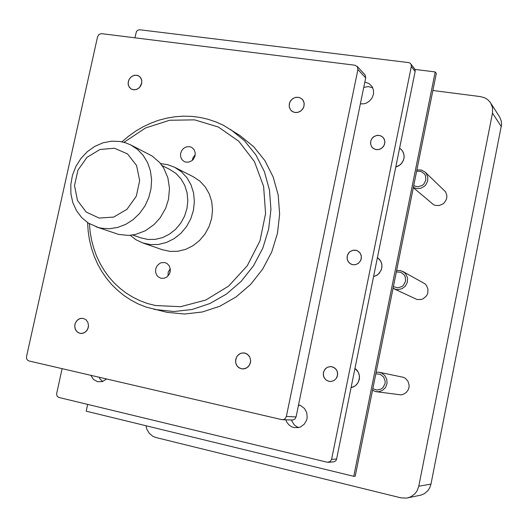 <?xml version="1.0" encoding="UTF-8"?>
<svg xmlns="http://www.w3.org/2000/svg" width="528" height="528" viewBox="0 0 528 528"><rect width="100%" height="100%" fill="white"/><g stroke="black" fill="none" stroke-linecap="round" stroke-linejoin="round"><path stroke-width="0.79" d="M75.966 330.502L74.989 328.198L74.778 325.637L75.359 323.096L76.666 320.885L78.547 319.242L80.784 318.371L83.12 318.364L85.873 319.645L87.793 322.146L88.513 325.38L87.886 328.706L86.038 331.485L83.332 333.161L80.289 333.419L77.847 332.442L75.966 330.502M360.373 103.917L364.307 103.739L366.208 103.132L369.633 100.98L372.174 97.812L373.514 94.037L373.481 90.136L372.082 86.592L369.032 83.549L364.861 82.071M285.787 419.819L286.796 422.169L288.856 424.829L291.568 426.743L293.885 427.574L298.34 427.64L300.557 426.928L304.333 424.129L306.689 419.945L307.19 417.556L306.735 412.711L304.445 408.487L300.722 405.623L298.518 404.87M90.823 375.309L93.496 379.507L97.673 381.777L102.425 381.579L106.59 378.965M352.744 264.706L355.641 264.627L358.314 263.386L360.32 261.182L361.343 258.377L361.205 255.42L359.938 252.806L357.746 250.945L356.242 250.351L353.001 250.279L350.018 251.665L348.817 252.826L347.292 255.79L347.167 259.09L348.48 262.073L350.955 264.119L352.744 264.706M328.944 381.368L330.997 381.5L334.019 380.523L336.362 378.286L337.557 375.223L337.379 371.936L336.772 370.405L334.679 367.95L331.775 366.663L330.178 366.551L327.109 367.422L324.694 369.58L323.4 372.603L323.473 375.903L324.034 377.461L326.06 379.995L328.944 381.368M376.22 149.629L378.84 149.53L381.308 148.5L383.295 146.665L384.536 144.276L384.872 141.656L384.245 139.141L382.754 137.075L380.002 135.538L376.787 135.412L373.758 136.712L372.504 137.828L370.847 140.705L370.57 143.939L371.732 146.89L373.666 148.705L376.22 149.629M62.126 368.656L56.635 393.736L57.05 395.974L58.628 397.386L327.36 462.238L330.178 461.624L331.591 459.353L411.305 66.528L411.015 64.277L410.025 63.129L408.474 62.542L139.748 29.753L137.702 30.235L136.409 31.594L134.871 37.792M372.715 87.76L368.346 86.605L363.766 87.404M299.739 405.22L298.373 405.577M291.317 420.044L294.142 424.776L296.617 426.657L298.756 427.548M98.927 377.19L100.558 379.645L102.769 381.46M328.33 462.31L334.343 461.762L335.914 460.588L336.6 459.05L415.193 71.181L414.77 68.996L410.685 63.763M145.966 425.746L146.87 429.251L149.272 433.303L152.79 436.24L155.918 437.488L400.917 497.838L406.468 498.128L421.172 495.079L424.393 493.66L427.951 490.578L429.858 487.555L430.98 484.123L501.593 124.45L501.23 120.82L499.534 116.833L490.129 102.181L487.74 99.68L484.777 97.838L480.533 96.617L432.861 90.466M407.378 497.97L410.85 496.782L414.81 493.891L417.047 490.921L418.796 486.229L492.485 113.124L492.538 107.785L490.618 102.894M393.037 288.248L395.868 289.403L397.954 289.628L402.046 288.691L405.385 286.084L407.339 282.302L407.53 278.071L405.92 274.21L404.527 272.653L400.706 270.613L396.62 270.461M393.901 288.724L417.08 299.541L420.988 299.541L422.855 298.894L425.984 296.472L427.086 294.809L427.805 292.954L427.97 289.014L426.452 285.404L425.146 283.952L402.824 271.451M393.373 286.598L397.551 287.839L401.801 286.638L403.537 285.199L405.57 281.213L405.227 276.797L404.171 274.85L400.693 272.224L396.33 271.887M372.497 390.258L375.487 391.545L378.464 391.756L382.437 390.456L385.493 387.532L387.044 383.546L386.793 379.256L384.78 375.487L381.407 372.953L378.939 372.233L376.121 372.253M376.365 391.703L401.009 394.878L402.937 394.489L406.309 392.476L408.507 389.176L409.028 387.242L409.121 385.229L408.025 381.381L405.438 378.371L403.729 377.375L379.408 372.319M372.808 388.72L376.992 390.093L381.242 388.984L382.985 387.572L385.024 383.572L385.169 381.295L383.638 377.051L380.167 374.286L375.811 373.824M413.332 187.46L417.028 188.641L420.968 188.212L424.466 186.232L425.858 184.76L427.627 181.163L427.819 177.23L426.393 173.633L425.146 172.161L421.324 170.016L416.869 169.884M413.299 187.631L433.547 204.686L435.356 205.385L439.256 205.511L442.913 203.966L444.418 202.646L446.431 199.234L446.833 197.3L446.807 195.347L445.48 191.743L425.146 172.161M413.688 185.704L417.866 186.806L422.11 185.513L423.845 184.054L425.865 180.088L425.509 175.751L424.453 173.864L420.968 171.376L416.612 171.164M129.353 87.311L128.264 84.784L128.238 81.893L129.274 79.101L131.215 76.844L133.749 75.478L136.481 75.22L138.983 76.105L140.125 77.055L141.603 79.702L141.794 82.903L139.636 87.358L136.99 89.252L133.954 89.819L131.129 88.961L129.353 87.311M290.572 109.91L289.291 107.092L289.291 103.897L290.565 100.868L292.901 98.538L295.891 97.304L299.026 97.39L301.745 98.776L302.854 99.964L304.121 102.993L303.937 106.399L303.303 108.029L301.099 110.755L298.03 112.332L294.703 112.464L291.766 111.124L290.572 109.91M236.947 365.739L235.825 363.317L235.541 360.617L236.716 356.73L238.438 354.684L240.689 353.351L243.223 352.889L246.101 353.489L248.78 355.529L249.737 356.974L250.635 360.367L250.061 363.865L248.134 366.795L245.23 368.584L241.91 368.887L239.118 367.851L236.947 365.739M170.32 270.857L169.277 274.217M133.393 89.767L136.085 89.575L138.613 88.295L140.587 86.123L141.702 83.398L141.788 80.533L140.831 77.972L138.983 76.105L137.623 75.464L134.581 75.273L131.624 76.534L129.347 78.982L128.608 80.513L128.132 83.787L129.03 86.81L131.129 88.961L133.393 89.767M295.06 112.523L297.871 112.378L300.511 111.19L302.63 109.131L303.917 106.478L304.201 103.607L303.442 100.914L301.745 98.776L298.782 97.33L295.396 97.416L292.268 99.007L290.03 101.779L289.397 103.442L289.252 106.894L290.605 109.949L292.618 111.698L295.06 112.523M241.421 368.801L243.58 368.933L246.774 367.864L249.249 365.442L250.529 362.149L250.635 360.367L249.737 356.974L247.553 354.347L244.504 353.001L241.177 353.186L239.613 353.859L237.065 356.189L235.686 359.436L235.739 362.967L237.217 366.109L238.412 367.336L241.421 368.801M79.979 333.359L81.814 333.478L84.764 332.488L87.1 330.205L88.367 327.076L88.513 325.38L87.793 322.146L85.873 319.645L83.12 318.364L80.084 318.542L77.345 320.153L75.451 322.879L74.936 324.502L74.752 326.185L75.398 329.439L77.26 331.993L79.979 333.359M357.892 69.557L357.331 66.673L354.889 65.221L101.561 33.64L99.026 34.393L97.515 36.795L26.499 356.499L26.558 358.585L27.595 360.261L28.928 360.954L281.82 419.602L283.602 419.549L284.981 418.823L286.4 416.447L357.892 69.557L365.726 77.86L365.178 75.042L357.027 66.297M282.454 419.681L292.934 420.031L294.947 418.981L296.043 416.915L365.726 77.86M324.152 377.692L323.255 374.227L323.585 371.844L325.373 368.762L327.248 367.349L330.62 366.544L333.3 367.138L335.854 369.052L336.772 370.405L337.643 373.573L337.121 376.827L336.362 378.286L334.019 380.523L330.997 381.5L328.475 381.249L325.967 379.922L324.152 377.692M371.415 146.388L370.537 143.656L370.841 140.732L372.266 138.098L374.59 136.191L377.428 135.32L380.305 135.63L382.754 137.075L383.757 138.257L384.826 141.181L384.846 142.778L383.843 145.847L381.645 148.269L378.682 149.563L375.527 149.49L372.794 148.064L371.415 146.388M174.722 167.303L193.387 176.807L199.841 181.111L205.207 186.859L209.233 193.789L211.715 201.597L212.54 209.92L211.655 218.354L209.101 226.525L204.996 234.029L199.538 240.53L192.977 245.711L185.632 249.341L177.85 251.262L169.99 251.387L162.406 249.731L142.606 242.893L150.414 244.596L158.525 244.451L166.558 242.444L174.134 238.669L180.913 233.284L186.562 226.538L190.813 218.757L193.466 210.289L194.396 201.544L193.565 192.931L191.017 184.853L186.886 177.679L181.368 171.739L174.722 167.303L167.713 164.67L160.657 163.64M130.211 235.316L136.013 239.778L142.606 242.893M121.909 141.814L128.542 136.191L135.59 131.188L143.002 126.845L150.718 123.202L158.684 120.285L166.828 118.12L175.091 116.741L183.414 116.153L191.717 116.378L199.94 117.407L208.006 119.242L215.853 121.882L223.417 125.294L239.969 135.544L253.658 146.672L264.898 160.664L273.2 176.999L278.19 195.043L279.635 214.071L277.444 233.31L271.696 251.955L262.614 269.234L250.582 284.434L236.108 296.927L219.82 306.233L202.376 312.002L184.51 314.035L166.921 312.319L146.183 307.105L138.475 304.036L131.129 300.221L124.205 295.687L117.757 290.486L111.837 284.658L106.478 278.269L101.732 271.359L97.634 263.993L94.202 256.238L91.469 248.153L89.45 239.804L88.156 231.257L87.595 222.585M167.95 276.032L168.208 272.045L170.247 268.613M192.192 160.446L193.175 157.324L195.261 154.803M124.034 142.322L145.517 127.961L169.64 120.219L194.542 119.83L218.255 126.971L238.808 141.233L254.41 161.575L263.624 186.384L265.564 213.583L259.967 240.814L247.289 265.683L228.664 286.011L205.755 300.062L180.596 306.709L155.351 305.527L147.596 303.521L140.118 300.762L132.97 297.264L126.212 293.08L119.896 288.242L114.074 282.79L108.788 276.778L104.075 270.257L99.97 263.287L96.505 255.922L93.707 248.219L91.588 240.247L90.163 232.076L89.443 223.753M164.604 262.535L166.888 263.432L169.211 265.789L170.306 269.056L169.963 272.587L169.264 274.237L166.973 276.903L163.891 278.296L160.624 278.164L157.846 276.56L156.79 275.299L155.582 272.158L155.753 268.693L157.265 265.551L159.839 263.32L161.377 262.687L164.604 262.535M189.539 146.652L191.789 147.431L194.132 149.648L195.261 152.803L194.944 156.275L193.255 159.39L191.987 160.611L188.912 162.096L185.638 162.089L184.133 161.515L181.903 159.595L180.642 156.842L180.556 153.694L181.652 150.671L183.764 148.256L186.542 146.837L189.539 146.652M230.617 129.472L244.537 140.798L255.955 155.047L264.389 171.692L269.452 190.087L270.904 209.491L268.653 229.119L262.779 248.147L253.513 265.782L241.25 281.299L226.505 294.056L209.913 303.56L192.159 309.454L173.976 311.546L154.189 309.388M95.99 226.796L118.681 234.465L128.68 235.415L135.458 234.485L145.286 230.789L154.117 224.545L160.268 217.714L165.739 208.105L168.511 199.3L169.508 188.324L167.864 177.639L163.7 167.996L159.667 162.472L152.038 155.938L130.766 144.929L137.557 149.431L143.253 155.423L147.616 162.677L150.44 170.887L151.602 179.698L151.041 188.74L148.784 197.63L144.916 205.979L139.616 213.424L133.102 219.648L125.671 224.393L117.632 227.456L109.336 228.723L101.132 228.149L98.162 227.469L88.328 223.067L81.728 217.602L76.487 210.659L72.824 202.567L70.904 193.697L70.792 184.437L72.488 175.21L75.92 166.419L80.929 158.453L87.305 151.675L94.756 146.381L102.96 142.824L111.553 141.161L120.146 141.491L125.591 142.791L130.766 144.929M132.673 235.019L140.818 237.897L147.899 239.481L155.258 239.389L162.551 237.593L169.442 234.181L175.6 229.304L180.734 223.186L184.595 216.117L187.004 208.428L187.843 200.482L187.077 192.667L184.747 185.335L180.972 178.84L175.936 173.474L169.877 169.488L162.155 165.62M99.132 218.031L86.222 212.084L77.471 200.482L74.534 185.533L77.939 170.161L87.014 157.324L100.016 149.503L114.457 148.262L127.505 153.919L136.534 165.442L139.689 180.563L136.27 196.244L126.971 209.293L113.692 217.061L99.132 218.031M347.945 261.248L347.107 258.72L347.233 256.021L348.302 253.519L350.176 251.552L352.592 250.378L355.238 250.166L357.746 250.945L360.096 253.024L361.317 255.961L361.172 259.195L360.578 260.726L358.505 263.241L355.608 264.634L352.44 264.64L349.925 263.498L347.945 261.248M358.149 371.943L359.165 374.623L359.456 377.487L358.492 381.678L356.987 384.1L354.908 386.027L351.067 387.671L353.562 386.846L356.037 385.156L358.116 382.529L359.291 379.361L359.502 376.682L358.73 373.098L357.034 370.24L354.981 368.353L358.149 371.943M399.637 147.972L402.019 150.355L403.379 152.678L404.052 155.331L403.979 158.11L403.168 160.809L401.676 163.231L399.61 165.205L395.782 167.006M373.567 276.646L377.17 275.108L379.229 273.319L381.361 269.709L381.962 266.772L381.718 263.795L380.655 261.037L377.434 257.558L379.658 259.585L381.203 262.244L381.869 264.97L381.797 267.795L380.978 270.521L378.503 273.986L376.2 275.642L373.567 276.619M395.769 167.059L398.468 166.01L400.95 164.149L403.478 160.228L404.111 157.456L404.032 154.968L402.805 151.503L401.115 149.371M87.668 404.415L86.196 411.193L353.767 476.342L435.224 71.927L414.982 69.419M353.767 476.342L355.199 476.183L436.3 73.385L435.224 71.927M331.591 459.353L336.6 459.05M411.305 66.528L415.153 71.392M492.485 113.124L501.343 126.654M418.796 486.229L430.98 484.123M286.4 416.447L296.043 416.915"/></g></svg>
